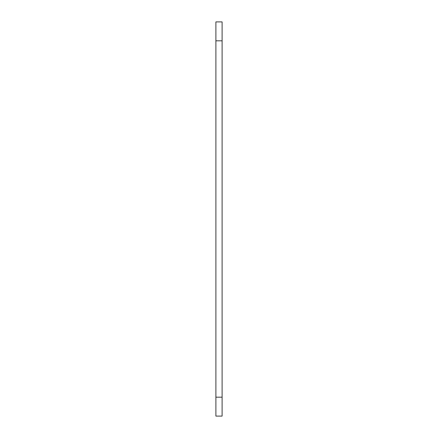 <?xml version="1.0" encoding="UTF-8"?>
<svg xmlns="http://www.w3.org/2000/svg" width="438" height="438" viewBox="0 0 438 438"><rect width="100%" height="100%" fill="white"/><g stroke="black" fill="none" stroke-linecap="round" stroke-linejoin="round"><path stroke-width="0.66" d="M222.104 397.178L222.104 21.9L215.896 21.9L215.896 416.1L222.104 416.1L222.104 397.178L215.896 397.178M222.104 40.822L215.896 40.822"/></g></svg>
